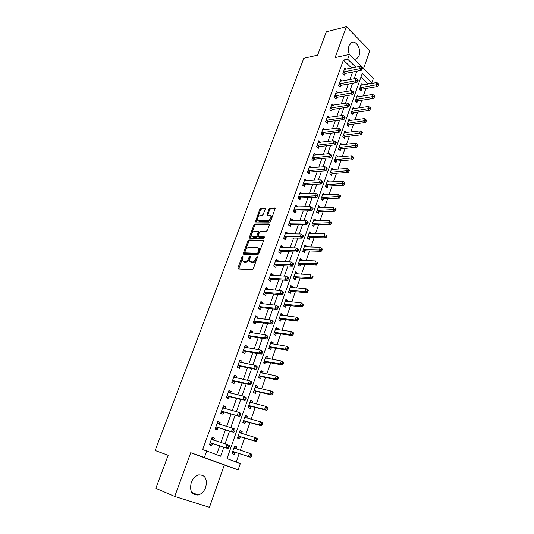 <?xml version="1.0" encoding="UTF-8"?>
<svg xmlns="http://www.w3.org/2000/svg" width="534" height="534" viewBox="0 0 534 534"><rect width="100%" height="100%" fill="white"/><g stroke="black" fill="none" stroke-linecap="round" stroke-linejoin="round"><path stroke-width="0.8" d="M242.89 255.993L242.089 256.7L237.924 267.861L238.277 268.956L252.095 269.777L253.276 268.742L257.461 257.335L256.627 259.264L255.826 258.756C254.912 260.826 253.657 261.927 252.068 262.06L249.678 261.26L250.239 256.433L249.158 256.994L248.617 258.443C247.703 260.492 246.474 261.58 244.912 261.713L242.583 260.939L242.89 255.993M243.124 256.807L238.645 268.982M257.461 257.335L257.188 256.567L255.826 258.756M250.219 257.061L249.418 258.95L248.617 258.443M354.289 59.327L356.599 58.907L359.022 55.723C361.578 49.402 355.938 39.576 351.385 42.607L349.022 45.724C348.115 48.514 348.241 51.438 349.396 54.495M191.252 482.516C189.403 490.966 191.713 495.138 198.187 495.038C201.578 494.03 204.081 491.46 205.69 487.328C207.519 478.871 205.156 474.733 198.608 474.913C195.311 475.928 192.861 478.464 191.252 482.516M265.178 209.154L264.784 208.167L260.932 208.273L259.804 209.301L255.332 222.017L269.617 222.117L270.785 221.076L275.27 208.113L270.07 208.013L268.916 209.054L267 214.995L269.77 215.175L270.878 215.796C271.225 218.219 270.177 219.848 267.734 220.689L258.589 220.789L257.535 220.195C257.194 217.819 258.216 216.203 260.619 215.342L262.127 215.315L263.269 214.288L265.178 209.154M351.639 68.072L343.415 60.068L347.654 59.167L349.356 54.448L373.433 78.258L371.838 82.87L362.232 73.452L227.003 458.606L240.3 463.592L238.131 469.887L204.382 457.504L206.725 450.99L220.655 456.223L223.839 447.212M174.725 496.466L209.448 507.3L224.3 465.021L190.718 452.712L174.725 496.466L155.815 488.336L168.157 455.302L155.127 450.516L303.819 58.253L317.623 55.142L326.347 31.78L346.399 26.7L335.125 57.545L349.356 54.448M190.718 452.712L204.382 457.504M343.415 60.068L202.64 449.608L206.725 450.99M249.104 239.973L247.963 240.988L243.391 253.229L243.751 254.304L257.588 254.825L258.77 253.783L263.362 241.268L262.968 240.2L249.104 239.973L249.892 240.48L248.751 241.501L244.098 254.317M249.405 237.123L253.917 225.041L255.058 224.02L268.949 223.933L269.35 224.974L267.414 230.241L266.246 231.282L260.552 231.262L259.391 232.29L258.096 236.589L264.417 236.896L263.876 238.364L249.778 238.164L249.405 237.123L250.192 237.637L254.698 225.562L253.917 225.041M363.581 68.512L369.848 50.67L346.399 26.7M216.59 454.694L219.728 445.877M220.922 442.512L225.421 429.87M226.636 426.446L231.042 414.057M232.277 410.573L236.595 398.431M237.85 394.893L242.082 382.985M243.364 379.394L247.509 367.726M248.804 364.081L252.876 352.64M254.191 348.942L258.176 337.735M259.504 333.984L263.416 322.997M264.764 319.198L268.589 308.425M269.957 304.587L273.708 294.027M275.097 290.136L278.775 279.783M280.17 275.851L283.781 265.705M285.196 261.727L288.727 251.788M290.156 247.763L293.62 238.017M295.068 233.959L298.459 224.407M299.921 220.302L303.252 210.937M304.72 206.798L307.984 197.62M309.466 193.441L312.664 184.45M314.166 180.238L317.296 171.421M318.811 167.169L321.882 158.531M323.404 154.246L326.414 145.782M327.949 141.463L330.9 133.166M332.442 128.814L335.332 120.684M336.894 116.299L339.724 108.335M341.293 103.923L344.07 96.113M345.652 91.674L348.368 84.025M349.957 79.553L352.62 72.057M213.7 440.19L214.441 438.127L212.145 437.219L209.395 444.869L211.711 445.756L212.452 443.681M219.394 424.323L220.095 422.374L217.819 421.433L215.102 428.989L217.391 429.91L218.126 427.861M225.021 408.63L225.675 406.801L223.432 405.827L220.749 413.296L223.005 414.25L223.726 412.228M230.575 393.124L231.189 391.415L228.973 390.401L226.323 397.783L228.552 398.778L229.266 396.775M236.068 377.805L236.642 376.203L234.453 375.162L231.829 382.457L234.032 383.485L234.746 381.503M241.501 362.659L242.036 361.171L239.873 360.096L237.276 367.305L239.452 368.367L240.153 366.411M246.868 347.687L247.362 346.312L245.226 345.204L242.663 352.333L244.812 353.421L245.506 351.492M252.175 332.889L252.629 331.621L250.519 330.486L247.983 337.528L250.106 338.656L250.793 336.74M257.415 318.264L257.835 317.103L255.746 315.934L253.243 322.896L255.339 324.051L256.02 322.162M262.601 303.806L262.982 302.745L260.919 301.543L258.443 308.432L260.519 309.613L261.186 307.751M267.728 289.508L268.075 288.547L266.032 287.319L263.589 294.127L265.638 295.342L266.299 293.493M272.794 275.37L273.108 274.509L271.092 273.254L268.669 279.983L270.698 281.224L271.352 279.402M277.807 261.393L278.081 260.625L276.091 259.344L273.702 265.999L275.698 267.274L276.345 265.465M282.76 247.569L283 246.895L281.038 245.587L278.668 252.175L280.65 253.47L281.284 251.681M287.666 233.899L287.873 233.318L285.93 231.983L283.587 238.498L285.543 239.819L286.177 238.057M292.512 220.382L292.685 219.895L290.763 218.533L288.447 224.974L290.383 226.323L291.01 224.574M297.304 207.012L297.445 206.611L295.549 205.223L293.259 211.591L295.168 212.966L295.789 211.237M302.044 193.782L300.282 192.06L298.019 198.361L299.901 199.763L300.515 198.054M306.736 180.706L304.961 179.044L302.725 185.271L304.587 186.693L305.194 185.004M311.375 167.763L309.593 166.161L307.377 172.322L309.219 173.77L309.82 172.095M315.968 154.96L314.172 153.418L311.983 159.512L313.805 160.981L314.399 159.332M320.487 142.298L318.705 140.809L316.535 146.843L318.344 148.332L318.931 146.696M324.879 129.775L323.19 128.334L321.047 134.301L322.83 135.816L323.41 134.194M329.231 117.393L327.629 115.985L325.506 121.899L327.269 123.427L327.843 121.825M333.543 105.138L332.021 103.776L329.919 109.624L331.667 111.172L332.235 109.59M337.815 93.016L336.367 91.688L334.291 97.468L336.013 99.044L336.574 97.475M342.047 81.021L340.665 79.72L338.609 85.447L340.318 87.042L340.872 85.487M346.239 69.153L344.924 67.885L342.888 73.552L344.577 75.16L345.124 73.625M236.215 462.064L239.159 453.58M240.293 450.316L244.565 438.007M245.72 434.696L249.905 422.621M251.08 419.257L255.192 407.415M256.373 403.998L260.412 392.377M261.613 388.912L265.572 377.511M266.793 374L270.671 362.82M271.913 359.255L275.718 348.288M276.972 344.677L280.71 333.917M281.979 330.266L285.643 319.706M286.925 316.015L290.523 305.655M291.818 301.917L295.349 291.758M296.657 287.98L300.121 278.014M301.443 274.196L304.841 264.417M306.176 260.565L309.506 250.967M310.861 247.075L314.125 237.663M315.494 233.738L318.698 224.5M320.073 220.542L323.217 211.484M324.605 207.486L327.696 198.595M329.091 194.57L332.121 185.852M333.53 181.787L336.5 173.236M337.922 169.138L340.832 160.754M342.267 156.629L345.124 148.399M346.566 144.247L349.369 136.177M350.818 131.991L353.568 124.075M355.03 119.863L357.727 112.093M359.202 107.855L361.845 100.238M363.327 95.973L365.917 88.504M367.405 84.212L367.619 83.618L360.944 77.123M236.088 448.94L236.789 446.918L234.606 446.064L231.996 453.533L234.192 454.381L234.9 452.351M241.495 433.441L242.169 431.519L240.013 430.624L237.423 438.014L239.592 438.888L240.293 436.885M246.848 418.102L247.482 416.293L245.353 415.365L242.796 422.668L244.939 423.575L245.627 421.6M252.141 402.936L252.736 401.241L250.626 400.28L248.103 407.495L250.219 408.443L250.9 406.487M257.368 387.951L257.929 386.356L255.846 385.361L253.35 392.503L255.439 393.478L256.12 391.542M262.541 373.132L263.062 371.644L261.006 370.616L258.536 377.678L260.605 378.686L261.273 376.77M267.654 358.481L268.141 357.092L266.106 356.038L263.669 363.02L265.712 364.054L266.366 362.165M272.707 343.996L273.161 342.708L271.152 341.62L268.736 348.522L270.758 349.59L271.412 347.721M277.707 329.672L278.127 328.477L276.138 327.369L273.755 334.191L275.751 335.292L276.392 333.436M282.653 315.501L283.033 314.413L281.071 313.271L278.715 320.02L280.684 321.141L281.325 319.312M287.539 301.496L287.893 300.495L285.95 299.327L283.614 306.002L285.563 307.157L286.197 305.348M292.378 287.639L292.692 286.731L290.776 285.536L288.467 292.138L290.396 293.32L291.017 291.531M297.158 273.935L297.445 273.114L295.549 271.893L293.266 278.421L295.168 279.636L295.789 277.86M301.89 260.378L302.144 259.651L300.268 258.403L298.012 264.857L299.894 266.092L300.508 264.343M306.569 246.968L306.796 246.328L304.941 245.053L302.705 251.441L304.567 252.702L305.174 250.973M311.195 233.705L311.395 233.144L309.56 231.849L307.35 238.171L309.193 239.452L309.787 237.743M315.774 220.582L315.941 220.108L314.132 218.786L311.943 225.041L313.765 226.349L314.359 224.654M320.307 207.599L320.447 207.205L318.658 205.857L316.488 212.045L318.291 213.38L318.878 211.704M324.792 194.75L323.13 193.068L320.987 199.189L322.77 200.55L323.35 198.888M329.224 182.041L327.562 180.412L325.44 186.473L327.202 187.848L327.776 186.206M333.616 169.465L331.941 167.89L329.845 173.884L331.587 175.286L332.148 173.657M337.962 157.016L336.28 155.494L334.204 161.428L335.926 162.85L336.487 161.241M342.261 144.701L340.572 143.232L338.516 149.099L340.218 150.548L340.772 148.953M346.439 132.519L344.817 131.09L342.781 136.904L344.47 138.366L345.017 136.791M350.564 120.464L349.022 119.075L347.007 124.829L348.675 126.311L349.216 124.749M354.649 108.535L353.181 107.18L351.192 112.874L352.841 114.376L353.374 112.834M358.701 96.727L357.299 95.406L355.33 101.046L356.959 102.568L357.493 101.039M362.719 85.04L361.378 83.751L359.429 89.332L361.044 90.873L361.571 89.358M367.619 83.618L371.838 82.87M224.3 465.021L238.131 469.887M355.878 67.224L347.654 59.167M225.034 443.827L229.54 431.105M230.761 427.654L235.167 415.185M236.408 411.681L240.734 399.459M241.995 395.894L246.234 383.919M247.509 380.301L251.668 368.56M252.962 364.889L257.034 353.381M258.349 349.657L262.341 338.376M263.676 334.611L267.587 323.551M268.942 319.733L272.774 308.892M274.142 305.027L277.9 294.408M279.282 290.496L282.967 280.083M284.368 276.125L287.98 265.919M289.395 261.92L292.932 251.921M294.361 247.876L297.832 238.071M299.274 233.992L302.671 224.38M304.133 220.255L307.464 210.843M308.939 206.678L312.203 197.453M313.685 193.248L316.889 184.21M318.384 179.971L321.521 171.107M323.03 166.835L326.107 158.151M327.629 153.845L330.639 145.335M332.175 140.989L335.125 132.652M336.674 128.28L339.564 120.103M341.126 115.698L343.956 107.694M345.525 103.256L348.301 95.412M349.883 90.947L352.6 83.257M354.189 78.765L356.852 71.229M236.789 446.918L234.559 446.21M242.169 431.519L239.926 430.858M247.482 416.293L245.239 415.686M252.736 401.241L250.486 400.687M257.929 386.356L255.679 385.855M263.062 371.644L260.806 371.19M268.141 357.092L265.879 356.685M273.161 342.708L270.898 342.347M278.127 328.477L275.858 328.17M283.033 314.413L280.771 314.146M287.893 300.495L285.623 300.275M292.692 286.731L290.423 286.551M297.445 273.114L295.168 272.981M302.144 259.651L299.868 259.551M306.796 246.328L304.513 246.274M311.395 233.144L309.113 233.131M315.941 220.108L313.665 220.128M320.447 207.205L318.164 207.265M324.899 194.436L322.616 194.536M329.311 181.8L327.028 181.94M333.67 169.298L331.387 169.472M337.989 156.929L335.773 157.13M342.261 144.681L340.245 144.894M214.441 438.127L212.085 437.379M220.095 422.374L217.732 421.686M225.675 406.801L223.305 406.174M231.189 391.415L228.819 390.841M236.642 376.203L234.266 375.689M242.036 361.171L239.646 360.717M247.362 346.312L244.972 345.905M252.629 331.621L250.232 331.274M257.835 317.103L255.439 316.802M262.982 302.745L260.579 302.491M268.075 288.547L265.665 288.347M273.108 274.509L270.698 274.356M278.081 260.625L275.671 260.519M283 246.895L280.59 246.835M287.873 233.318L285.456 233.305M292.685 219.895L290.269 219.921M297.445 206.611L295.028 206.678M302.157 193.468L299.734 193.582M306.816 180.472L304.393 180.626M311.429 167.616L308.999 167.809M315.988 154.893L313.685 155.114M243.517 261.627L244.579 262.161L243.778 261.66M249.418 258.95C248.51 260.993 247.275 262.081 245.72 262.214L244.579 262.161M250.626 261.967L251.714 262.508L250.907 262.007M256.627 259.264C255.713 261.333 254.464 262.428 252.876 262.561L251.714 262.508M263.449 240.721L249.892 240.48M244.872 252.121L245.126 252.869L257.275 253.303L258.102 252.575L258.663 251.033L258.683 248.33L257.415 247.576L249.104 247.342C247.556 247.509 246.334 248.597 245.433 250.606L244.872 252.121M245.113 252.869L245.927 253.37L245.126 252.869M258.556 248.13L259.484 248.844L259.464 251.547L258.076 253.81L245.927 253.37M269.436 224.467L255.833 224.54L254.698 225.562M258.443 236.816L259.284 237.343L264.757 237.41M254.738 231.235C252.315 232.076 251.287 233.718 251.654 236.155L252.682 236.749L255.873 236.789L257.028 235.761L258.322 231.476L254.738 231.235M252.475 236.736L253.47 237.263L252.682 236.749M258.77 231.776L259.097 232.811L257.815 236.282L256.66 237.31L253.47 237.263M250.192 237.637L250.106 238.171M258.336 220.769L259.364 221.316L258.589 220.789M270.845 215.743L271.652 216.337C272 218.753 270.952 220.382 268.515 221.223L259.364 221.316M275.344 208.434L270.838 208.554L269.69 209.595L267.701 215.215M265.264 208.707L261.7 208.807L260.572 209.829L256.033 222.231M236.115 448.967L234.326 446.865M232.19 452.986L235.361 452.331L250.653 457.338L248.457 456.483L249.552 453.293L233.899 448.086M232.704 451.504L248.457 456.483L250.559 456.149L251.441 456.49L251.881 455.215L251 454.868L250.559 456.149M251 454.868L249.552 453.293L251.748 454.154L251.881 455.215M251.441 456.49L250.653 457.338M213.713 440.21L211.858 438.007M210.603 442.766L228.111 448.6L210.142 442.793M227.945 447.352L225.789 447.699L226.937 444.435L229.253 445.343L229.333 446.404L228.405 446.044L227.945 447.352L228.872 447.712L229.333 446.404M211.397 439.288L226.937 444.435L228.405 446.044M212.912 443.661L209.662 444.375M228.111 448.6L228.872 447.712M241.375 433.401L239.699 431.505M237.583 437.553L240.761 436.859L256.08 441.491L253.91 440.603L254.992 437.446L239.312 432.62M238.131 436.004L253.91 440.603L256.006 440.263L256.874 440.617L257.308 439.355L256.44 438.995L256.006 440.263M256.44 438.995L254.992 437.446L257.161 438.347L257.308 439.355M256.874 440.617L256.08 441.491M246.574 418.029L245.013 416.326M242.923 422.307L246.094 421.566L261.446 425.832L259.297 424.904L260.365 421.787L244.659 417.341M243.491 420.685L259.297 424.904L261.386 424.557L262.247 424.93L262.668 423.682L261.814 423.308L261.386 424.557M261.814 423.308L260.365 421.787L262.508 422.721L262.668 423.682M262.247 424.93L261.446 425.832M251.714 402.836L250.266 401.314M248.197 407.228L251.367 406.441L266.746 410.352L264.624 409.391L265.685 406.314L249.945 402.229M248.791 405.54L264.624 409.391L266.7 409.044L267.547 409.424L267.975 408.196L267.127 407.809L266.7 409.044M267.127 407.809L265.685 406.314L267.794 407.282L267.975 408.196M267.547 409.424L266.746 410.352M219.247 424.283L217.505 422.301M216.303 426.9L233.819 432.38L215.843 426.933M233.672 431.085L231.522 431.445L232.664 428.215L234.953 429.162L235.04 430.17L234.126 429.797L233.672 431.085L234.586 431.465L235.04 430.17M217.084 423.475L232.664 428.215L234.126 429.797M218.586 427.827L215.335 428.595M233.819 432.38L234.586 431.465M224.714 408.55L223.085 406.781M221.937 411.22L239.459 416.353L221.477 411.267M239.332 415.018L237.196 415.379L238.324 412.195L240.58 413.176L240.68 414.137L239.779 413.743L239.332 415.018L240.233 415.412L240.68 414.137M222.705 407.842L238.324 412.195L239.779 413.743M224.193 412.188L220.942 413.002M239.459 416.353L240.233 415.412M230.114 393.017L228.605 391.442M227.511 395.727L229.733 396.729L245.033 400.527L242.796 399.512L227.043 395.781M244.919 399.145L242.796 399.512L243.911 396.361L246.141 397.383L246.261 398.291L245.366 397.883L244.919 399.145L245.814 399.552L246.261 398.291M228.258 392.403L243.911 396.361L245.366 397.883M229.733 396.729L226.483 397.59M245.033 400.527L245.814 399.552M256.794 387.817L255.459 386.476M253.41 392.323L256.58 391.495L271.986 395.053L269.89 394.059L270.932 391.015L255.172 387.297M254.03 390.561L269.89 394.059L271.96 393.705L272.794 394.105L273.214 392.884L272.373 392.483L271.96 393.705M272.373 392.483L270.932 391.015L273.021 392.016L273.214 392.884M272.794 394.105L271.986 395.053M235.447 377.665L234.052 376.276M233.011 380.415L235.207 381.45L250.539 384.88L248.33 383.833L232.544 380.475M250.446 383.459L248.33 383.833L249.431 380.722L251.634 381.777L251.768 382.638L250.887 382.217L250.446 383.459L251.327 383.879L251.768 382.638M233.745 377.137L249.431 380.722L250.887 382.217M235.207 381.45L231.956 382.357M250.539 384.88L251.327 383.879M261.814 372.986L260.592 371.804M258.569 377.585L261.74 376.71L277.159 379.934L275.09 378.906L276.125 375.896L260.338 372.525M259.21 375.756L275.09 378.906L277.153 378.546L277.98 378.96L278.388 377.752L277.567 377.338L277.153 378.546M277.567 377.338L276.125 375.896L278.187 376.931L278.388 377.752M277.98 378.96L277.159 379.934M266.773 358.321L265.665 357.299M263.669 363.013L266.833 362.099L282.279 364.989L280.237 363.928L281.258 360.951L265.445 357.927M264.33 361.124L280.237 363.928L282.286 363.561L283.1 363.988L283.507 362.8L282.693 362.372L282.286 363.561M282.693 362.372L281.258 360.951L283.294 362.019L283.507 362.8M283.1 363.988L282.279 364.989M271.673 343.829L270.685 342.955M268.822 348.569L271.873 347.647L287.339 350.211L285.323 349.123L286.331 346.179L270.498 343.489M269.396 346.646L285.323 349.123L287.359 348.749L288.166 349.189L288.567 348.008L287.766 347.574L287.359 348.749M287.766 347.574L286.331 346.179L288.347 347.274L288.567 348.008M288.166 349.189L287.339 350.211M276.519 329.505L275.651 328.764M273.915 334.277L276.859 333.356L292.345 335.599L290.349 334.478L291.344 331.574L275.497 329.211M274.403 332.335L290.349 334.478L292.378 334.104L293.173 334.558L293.573 333.39L292.779 332.942L292.378 334.104M292.779 332.942L291.344 331.574L293.333 332.702L293.573 333.39M293.173 334.558L292.345 335.599M281.311 315.34L280.564 314.733M278.948 320.153L281.785 319.225L297.291 321.154L295.315 320.006L296.303 317.129L280.437 315.093M279.355 318.184L295.315 320.006L297.338 319.626L298.126 320.093L298.519 318.938L297.732 318.478L297.338 319.626M297.732 318.478L296.303 317.129L298.272 318.291L298.519 318.938M298.126 320.093L297.291 321.154M240.714 362.506L239.439 361.291M238.451 365.283L240.62 366.344L255.98 369.421L253.797 368.34L237.984 365.349M255.906 367.966L253.797 368.34L254.885 365.263L257.061 366.351L257.208 367.165L256.34 366.731L255.906 367.966L256.774 368.4L257.208 367.165M239.172 362.045L254.885 365.263L256.34 366.731M240.62 366.344L237.37 367.299M255.98 369.421L256.774 368.4M245.92 347.527L244.766 346.473M243.824 350.324L245.967 351.419L261.36 354.149L259.204 353.027L243.357 350.397M261.3 352.654L259.204 353.027L260.278 349.99L262.428 351.112L262.588 351.879L261.727 351.432L261.3 352.654L262.161 353.101L262.588 351.879M244.532 347.133L260.278 349.99L261.727 351.432M245.967 351.419L242.783 352.393M261.36 354.149L262.161 353.101M251.06 332.729L250.032 331.828M249.138 335.532L251.26 336.66L266.673 339.05L264.544 337.902L248.67 335.612M266.626 337.515L264.544 337.902L265.605 334.898L267.728 336.053L267.901 336.774L267.053 336.313L266.626 337.515L267.481 337.975L267.901 336.774M249.832 332.388L265.605 334.898L267.053 336.313M251.26 336.66L248.19 337.642M266.673 339.05L267.481 337.975M256.14 318.104L255.239 317.343M254.391 320.914L256.487 322.075L271.926 324.131L269.824 322.95L253.924 321.007M271.899 322.556L269.824 322.95L270.872 319.979L272.967 321.168L273.154 321.842L272.313 321.368L271.899 322.556L272.734 323.03L273.154 321.842M255.072 317.817L270.872 319.979L272.313 321.368M256.487 322.075L253.53 323.05M271.926 324.131L272.734 323.03M261.159 303.652L260.385 303.032M259.584 306.463L261.653 307.651L277.113 309.38L275.037 308.171L259.117 306.556M277.106 307.778L275.037 308.171L276.078 305.234L278.147 306.449L278.347 307.09L277.52 306.603L277.106 307.778L277.934 308.265L278.347 307.09M260.252 303.405L276.078 305.234L277.52 306.603M261.653 307.651L258.796 308.632M277.113 309.38L277.934 308.265M286.044 301.343L285.416 300.856M283.914 306.176L286.665 305.254L302.177 306.876L300.228 305.695L301.209 302.851L285.323 301.129M284.248 304.186L300.228 305.695L302.244 305.314L303.018 305.788L303.412 304.647L302.631 304.173L302.244 305.314M302.631 304.173L301.209 302.851L303.412 304.647M303.018 305.788L302.177 306.876M266.126 289.368L265.478 288.874M264.717 292.171L266.766 293.393L282.246 294.801L280.196 293.56L264.25 292.278M282.252 293.166L280.196 293.56L281.218 290.656L283.267 291.904L283.481 292.498L282.66 292.005L282.252 293.166L283.073 293.66L283.481 292.498M265.371 289.161L281.218 290.656L282.66 292.005M266.766 293.393L264.003 294.374M282.246 294.801L283.073 293.66M290.723 287.506L290.222 287.132M288.821 292.352L291.484 291.43L307.017 292.752L305.088 291.544L306.055 288.734L290.149 287.319M289.094 290.342L305.088 291.544L307.09 291.157L307.864 291.644L308.245 290.523L307.477 290.035L307.09 291.157M307.477 290.035L306.055 288.734L307.978 289.949L308.245 290.523M307.864 291.644L307.017 292.752M271.025 275.257L270.511 274.87M269.797 278.047L271.819 279.295L287.319 280.39L285.296 279.122L269.33 278.154M287.339 278.721L285.296 279.122L286.304 276.252L288.327 277.526L288.554 278.081L287.746 277.573L287.339 278.721L288.146 279.229L288.554 278.081M270.438 275.077L286.304 276.252L287.746 277.573M271.819 279.295L269.143 280.27M287.319 280.39L288.146 279.229M295.355 273.822L294.968 273.548M293.673 278.681L296.25 277.753L311.796 278.788L309.894 277.553L310.848 274.77L294.935 273.662M293.887 276.652L309.894 277.553L311.889 277.166L312.65 277.66L313.031 276.545L312.27 276.051L311.889 277.166M312.27 276.051L313.031 276.545M312.65 277.66L311.796 278.788M275.878 261.306L275.484 261.033M274.816 264.076L276.812 265.351L292.332 266.146L290.336 264.844L274.349 264.19M292.372 264.437L290.336 264.844L291.337 262.007L293.567 263.823L292.766 263.302L292.372 264.437L293.166 264.957L293.567 263.823M275.444 261.146L291.337 262.007L292.766 263.302M276.812 265.351L274.216 266.332M292.332 266.146L293.166 264.957M298.466 265.158L300.969 264.23L316.529 264.977L314.646 263.716L315.587 260.966L299.661 260.151M298.626 263.108L314.646 263.716L316.629 263.322L317.383 263.829L317.757 262.728L317.009 262.221L316.629 263.322M317.009 262.221L317.757 262.728M317.383 263.829L316.529 264.977M279.783 250.259L281.752 251.561L297.291 252.061L295.315 250.733L279.315 250.386M297.338 250.319L295.315 250.733L296.303 247.93L298.526 249.732L297.738 249.198L297.338 250.319L298.132 250.853L298.526 249.732M280.397 247.369L296.303 247.93L297.738 249.198M281.752 251.561L279.235 252.542M297.291 252.061L298.132 250.853M303.199 251.774L305.635 250.853L321.201 251.32L319.345 250.032L320.28 247.309L304.333 246.781M303.312 249.705L319.345 250.032L321.321 249.632L322.062 250.152L322.436 249.064L321.695 248.544L321.321 249.632M321.695 248.544L322.436 249.064M322.062 250.152L321.201 251.32M284.689 236.595L286.638 237.924L302.197 238.131L300.241 236.776L284.221 236.729M302.257 236.362L300.241 236.776L301.216 234.005L303.425 235.801L302.651 235.254L302.257 236.362L303.038 236.909L303.425 235.801M285.296 233.745L301.216 234.005L302.651 235.254M286.638 237.924L284.188 238.905M302.197 238.131L303.038 236.909M307.884 238.538L310.254 237.617L325.827 237.81L323.991 236.495L324.912 233.805L308.966 233.558M307.951 236.455L323.991 236.495L325.96 236.095L326.695 236.622L327.062 235.547L326.327 235.013L325.96 236.095M326.327 235.013L327.062 235.547M326.695 236.622L325.827 237.81M289.548 223.085L291.471 224.44L307.043 224.36L305.114 222.978L289.081 223.219M307.117 222.565L305.114 222.978L306.082 220.235L308.278 222.017L307.504 221.463L307.117 222.565L307.891 223.119L308.278 222.017M290.136 220.275L306.082 220.235L307.504 221.463M291.471 224.44L289.088 225.415M307.043 224.36L307.891 223.119M312.51 225.448L314.82 224.52L330.406 224.447L328.59 223.105L329.505 220.449L313.538 220.475M312.537 223.339L330.546 222.705L331.274 223.239L331.634 222.177L330.913 221.637L330.546 222.705M330.913 221.637L331.634 222.177M331.274 223.239L330.406 224.447M317.089 212.485L319.339 211.564L334.931 211.23L333.136 209.862L334.037 207.232L318.07 207.532M317.076 210.363L335.085 209.455L335.806 210.002L336.166 208.948L335.445 208.4L335.085 209.455M335.445 208.4L336.166 208.948M335.806 210.002L334.931 211.23M321.615 199.669L323.811 198.748L339.41 198.154L337.635 196.759L338.529 194.156L322.549 194.723M321.568 197.527L339.577 196.352L340.285 196.912L340.639 195.865L339.931 195.311L339.577 196.352M339.931 195.311L340.639 195.865M340.285 196.912L339.41 198.154M326.087 186.98L328.236 186.059L343.843 185.211L342.087 183.803L342.968 181.226L326.988 182.054M326.014 184.824L344.016 183.389L344.717 183.956L345.071 182.928L344.37 182.361L344.016 183.389M342.968 181.226L344.37 182.361M344.717 183.956L343.843 185.211M330.519 174.424L332.615 173.51L348.221 172.415L346.486 170.98L347.36 168.43L331.374 169.512M330.412 172.255L348.408 170.566L349.102 171.14L349.45 170.119L348.762 169.545L348.408 170.566M347.36 168.43L348.762 169.545M349.102 171.14L348.221 172.415M334.898 162.002L336.947 161.088L352.56 159.753L350.845 158.298L351.706 155.774L335.712 157.103M334.765 159.82L352.76 157.877L353.441 158.458L353.788 157.45L353.101 156.869L352.76 157.877M351.706 155.774L353.101 156.869M353.441 158.458L352.56 159.753M339.23 149.707L341.233 148.792L356.852 147.224L355.15 145.742L356.011 143.245L340.011 144.821M339.07 147.511L357.059 145.321L357.74 145.915L358.08 144.914L357.4 144.32L357.059 145.321M356.011 143.245L357.4 144.32M357.74 145.915L356.852 147.224M343.516 137.538L345.478 136.624L361.097 134.822L359.415 133.32L360.263 130.857L344.27 132.666M343.335 135.322L361.318 132.899L361.985 133.5L362.326 132.512L361.651 131.911L361.318 132.899M360.263 130.857L361.651 131.911M361.985 133.5L361.097 134.822M294.347 209.722L296.257 211.097L311.836 210.743L309.927 209.335L293.88 209.862M311.923 208.914L309.927 209.335L310.881 206.625L313.071 208.393L312.31 207.833L311.923 208.914L312.69 209.482L313.071 208.393M294.928 206.945L310.881 206.625L312.31 207.833M296.257 211.097L293.927 212.078M311.836 210.743L312.69 209.482M299.1 196.505L300.982 197.907L316.575 197.273L314.693 195.844L298.633 196.652M316.682 195.417L314.693 195.844L315.634 193.161L317.81 194.923L317.056 194.349L316.682 195.417L317.43 195.991L317.81 194.923M299.667 193.769L315.634 193.161L317.056 194.349M300.982 197.907L298.72 198.882M316.575 197.273L317.43 195.991M303.799 183.429L305.662 184.851L321.261 183.956L319.399 182.501L303.332 183.583M321.381 182.074L319.399 182.501L320.333 179.845L322.496 181.6L321.755 181.013L321.381 182.074L322.122 182.655L322.496 181.6M304.353 180.726L320.333 179.845L321.755 181.013M305.662 184.851L303.445 185.825M321.261 183.956L322.122 182.655M308.445 170.493L310.287 171.941L325.9 170.787L324.058 169.305L307.978 170.653M326.027 168.871L326.768 169.465L327.135 168.417L326.401 167.823L326.027 168.871L324.058 169.305L324.986 166.681L308.992 167.83M310.287 171.941L308.125 172.916M325.9 170.787L326.768 169.465M326.401 167.823L324.986 166.681M313.044 157.697L314.866 159.165L330.486 157.757L328.664 156.248L312.577 157.857M330.626 155.815L331.354 156.422L331.721 155.381L330.993 154.78L330.626 155.815L328.664 156.248L329.578 153.658L313.578 155.067M314.866 159.165L312.757 160.14M330.486 157.757L331.354 156.422M330.993 154.78L329.578 153.658M317.59 145.034L319.392 146.53L335.025 144.868L333.223 143.339L317.129 145.201M335.178 142.905L335.899 143.519L336.26 142.491L335.539 141.877L335.178 142.905L333.223 143.339L334.13 140.776L318.117 142.438M319.392 146.53L317.329 147.497M335.025 144.868L335.899 143.519M335.539 141.877L334.13 140.776M322.095 132.505L323.878 134.021L339.511 132.118L337.728 130.563L321.628 132.679M339.677 130.129L340.385 130.75L340.745 129.735L340.031 129.115L339.677 130.129L337.728 130.563L338.629 128.026L322.609 129.949M323.878 134.021L321.855 134.989M339.511 132.118L340.385 130.75M340.031 129.115L338.629 128.026M326.548 120.11L328.31 121.645L343.949 119.503L342.194 117.934L326.08 120.29M344.13 117.493L344.831 118.121L345.184 117.12L344.483 116.485L344.13 117.493L342.194 117.934L343.075 115.424L327.055 117.587M328.31 121.645L326.334 122.613M343.949 119.503L344.831 118.121M344.483 116.485L343.075 115.424M347.754 125.49L349.683 124.576L365.296 122.553L363.641 121.031L364.475 118.588L348.475 120.631M347.554 123.267L365.53 120.604L366.19 121.211L366.524 120.237L365.863 119.629L365.53 120.604M364.475 118.588L365.863 119.629M366.19 121.211L365.296 122.553M330.953 107.848L332.695 109.403L348.342 107.027L346.606 105.432L330.493 108.035M348.528 104.991L349.229 105.625L349.576 104.637L348.882 103.997L348.528 104.991L346.606 105.432L347.48 102.949L331.454 105.358M332.695 109.403L330.76 110.364M348.342 107.027L349.229 105.625M348.882 103.997L347.48 102.949M351.953 113.568L353.842 112.654L369.455 110.411L367.813 108.869L368.647 106.453L352.647 108.722M351.732 111.326L369.695 108.442L370.349 109.056L370.683 108.088L370.029 107.474L369.695 108.442M368.647 106.453L370.029 107.474M370.349 109.056L369.455 110.411M335.319 95.706L337.041 97.288L352.687 94.678L350.971 93.063L334.851 95.9M352.887 92.622L353.575 93.27L353.922 92.282L353.234 91.634L352.887 92.622L350.971 93.063L351.839 90.606L335.806 93.25M337.041 97.288L335.138 98.249M352.687 94.678L353.575 93.27M353.234 91.634L351.839 90.606M356.105 101.767L357.954 100.853L373.573 98.389L371.951 96.828L372.772 94.438L356.765 96.934M355.864 99.511L373.82 96.4L374.467 97.028L374.795 96.067L374.147 95.439L373.82 96.4M372.772 94.438L374.147 95.439M374.467 97.028L373.573 98.389M339.631 83.698L341.339 85.293L356.986 82.463L355.29 80.828L339.17 83.891M357.199 80.38L357.88 81.035L358.221 80.067L357.54 79.406L357.199 80.38L355.29 80.828L356.145 78.398L340.111 81.275M341.339 85.293L339.47 86.254M356.986 82.463L357.88 81.035M357.54 79.406L356.145 78.398M360.216 90.079L362.032 89.171L377.645 86.495L376.036 84.919L376.85 82.55L360.851 85.26M359.956 87.816L377.905 84.485L378.546 85.113L378.873 84.172L378.226 83.538L377.905 84.485M376.85 82.55L378.226 83.538M378.546 85.113L377.645 86.495M343.903 71.81L345.591 73.425L361.244 70.375L359.562 68.726L343.442 72.01M361.465 68.272L362.139 68.933L362.473 67.972L361.805 67.311L361.465 68.272L359.562 68.726L360.41 66.316L344.377 69.413M345.591 73.425L343.762 74.38M361.244 70.375L362.139 68.933M361.805 67.311L360.41 66.316M242.89 257.201L242.089 256.7M257.168 257.795L256.367 257.288M249.959 257.495L249.158 256.994M245.72 262.214L244.912 261.713M252.876 262.561L252.068 262.06M238.731 268.348L237.924 267.861M263.396 240.487L262.968 240.2M244.185 253.73L243.391 253.229M248.751 241.501L247.963 240.988M258.076 253.81L257.275 253.303M258.897 253.089L258.102 252.575M259.464 251.547L258.663 251.033M255.833 224.54L255.058 224.02M269.39 224.24L268.949 223.933M259.284 237.343L258.496 236.822M256.66 237.31L255.873 236.789M257.815 236.282L257.028 235.761M259.097 232.811L258.316 232.29M268.515 221.223L267.734 220.689M267.788 214.748L267.013 214.214M269.69 209.595L268.916 209.054M270.838 208.554L270.07 208.013M275.31 208.207L274.85 207.88M256.12 221.75L255.345 221.23M260.572 209.829L259.804 209.301M261.7 208.807L260.932 208.273M265.224 208.474L264.784 208.167M235.02 452.325L232.831 451.477M235.361 452.331L233.171 451.484M235.441 448.754L233.985 448.18M211.477 439.389L212.926 439.956M210.269 442.759L212.579 443.654M240.42 436.852L238.257 435.971M240.761 436.859L238.591 435.978M240.253 433.067L239.392 432.714M245.753 421.566L243.617 420.652M246.094 421.566L243.951 420.645M245.346 417.688L244.739 417.428M251.027 406.447L248.917 405.5M251.367 406.441L249.251 405.493M250.493 402.529L250.025 402.316M217.164 423.569L218.019 423.916M215.97 426.9L218.252 427.827M222.785 407.936L223.386 408.196M221.603 411.227L223.853 412.195M228.338 392.49L228.799 392.697M227.17 395.741L229.393 396.742M256.24 391.509L254.157 390.528M256.58 391.495L254.491 390.514M255.626 387.557L255.252 387.377M233.825 377.218L234.199 377.398M232.67 380.435L234.867 381.47M261.4 376.73L259.337 375.722M261.74 376.71L259.671 375.702M266.493 362.125L264.457 361.084M266.833 362.099L264.797 361.057M271.532 347.681L269.516 346.606M271.873 347.647L269.857 346.573M276.519 333.396L274.529 332.295M276.859 333.356L274.87 332.255M281.445 319.272L279.482 318.137M281.785 319.225L279.816 318.097M238.111 365.309L240.28 366.371M243.484 350.351L245.633 351.452M248.797 335.572L250.92 336.7M254.05 320.961L256.146 322.115M259.244 306.509L261.313 307.704M286.324 305.301L284.375 304.14M286.665 305.254L284.715 304.093M264.377 292.231L266.426 293.446M291.143 291.484L289.221 290.296M291.484 291.43L289.562 290.242M269.456 278.107L271.479 279.349M295.916 277.813L294.014 276.599M296.25 277.753L294.354 276.545M274.476 264.143L276.472 265.411M300.629 264.297L298.753 263.055M300.969 264.23L299.093 262.995M279.442 250.333L281.411 251.634M305.294 250.92L303.439 249.658M305.635 250.853L303.779 249.585M284.348 236.675L286.297 237.997M309.914 237.69L308.078 236.402M310.254 237.617L308.418 236.328M289.208 223.165L291.13 224.52M314.479 224.6L312.664 223.285M314.82 224.52L313.004 223.205M318.998 211.644L317.203 210.309M319.339 211.564L317.543 210.229M323.471 198.828L321.695 197.473M323.811 198.748L322.035 197.386M327.896 186.152L326.141 184.771M328.236 186.059L326.481 184.677M332.275 173.603L330.539 172.195M332.615 173.51L330.88 172.102M336.607 161.181L334.891 159.759M336.947 161.088L335.225 159.659M340.899 148.893L339.197 147.444M341.233 148.792L339.537 147.344M345.144 136.731L343.462 135.262M345.478 136.624L343.796 135.155M294.007 209.809L295.916 211.184M298.76 196.592L300.642 197.994M303.459 183.522L305.321 184.944M308.105 170.593L309.947 172.035M312.704 157.797L314.526 159.266M317.249 145.141L319.052 146.636M321.755 132.619L323.537 134.134M326.207 120.23L327.969 121.759M349.343 124.689L347.681 123.2M349.683 124.576L348.014 123.094M330.613 107.968L332.355 109.523M353.501 112.767L351.853 111.266M353.842 112.654L352.193 111.152M334.978 95.833L336.7 97.408M357.62 100.973L355.991 99.451M357.954 100.853L356.325 99.331M339.29 83.825L340.999 85.42M361.692 89.291L360.083 87.75M362.032 89.171L360.417 87.629M343.562 71.943L345.251 73.552M356.599 58.907L354.483 59.354M198.187 495.038L191.746 492.381M238.284 268.962L237.917 268.736M243.731 254.297L243.377 254.077M259.484 248.844L258.683 248.33M259.11 231.996L258.322 231.476M249.732 238.164L249.391 237.944M271.652 216.337L270.878 215.796"/></g></svg>
